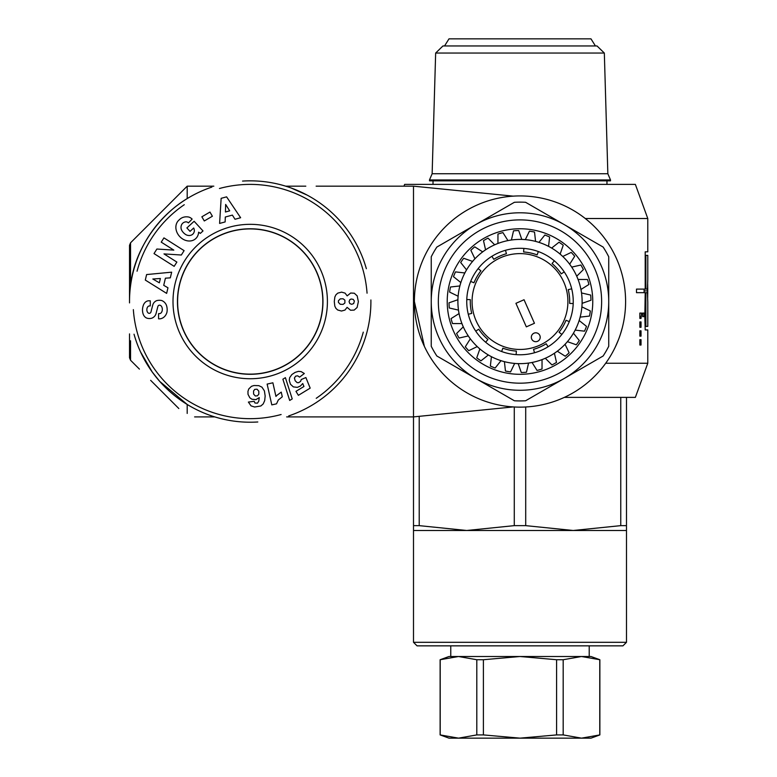 <?xml version="1.0" encoding="UTF-8"?>
<svg xmlns="http://www.w3.org/2000/svg" width="777" height="777" viewBox="0 0 777 777"><rect width="100%" height="100%" fill="white"/><g stroke="black" fill="none" stroke-linecap="round" stroke-linejoin="round"><path stroke-width="1.17" d="M513.257 196.144L413.5 186.169L413.5 525.64L419.211 525.64L466.744 530.487L413.5 530.487L413.5 525.64M414.384 301.534L424.368 346.357M519.988 407.138A105.604 105.604 0 0 0 611.45 248.727A105.604 105.604 0 0 0 428.535 248.727A105.604 105.604 0 0 0 519.988 407.138M612.354 250.32L613.539 252.535M618.23 340.287L615.452 346.688M619.308 337.432L618.958 338.393M622.28 327.807L620.493 333.974M647.785 302.117L647.435 292.657L645.862 292.657L645.862 326.379L647.785 326.379L647.785 302.117M605.691 363.238L647.785 363.238L647.785 329.934L645.201 329.934L644.832 316.618L645.201 292.657L645.862 292.657M645.201 326.379L645.862 326.379M645.201 255.38L645.862 255.38L645.862 289.102L647.435 289.102L647.785 279.652L647.785 255.38L645.862 255.38M645.201 292.657L636.489 292.657L636.489 289.102L645.862 289.102M647.697 284.236L647.697 297.523M644.162 289.102L644.084 290.88L647.629 290.88L647.746 294.017L647.746 287.752L647.629 290.88M644.084 290.88L644.162 292.657M645.201 289.102L645.201 251.835L647.785 251.835L647.785 218.522L585.275 218.522M641.598 313.073L641.035 318.395L639.85 318.395L639.85 313.073L641.598 313.073M639.85 318.395L641.035 318.395M639.85 316.618L641.035 316.618M639.85 339.695L641.035 339.695L641.035 345.017L639.85 345.017L639.85 339.695L641.035 339.695M639.85 345.017L641.035 345.017M639.85 330.817L641.035 330.817L641.035 336.14L639.85 336.14L639.85 330.817L641.035 330.817M639.85 336.14L641.035 336.14M639.85 321.94L641.035 321.94L641.035 327.263L639.85 327.263L639.85 321.94L641.035 321.94M639.85 327.263L641.035 327.263M644.026 313.073L644.026 316.618L642.637 316.618L642.637 313.073L644.026 313.073M624.698 315.277L624.523 316.569M625.427 295.571L625.524 297.601M619.667 266.657L620.512 269.163M619.745 266.861L619.463 266.074M618.647 263.869L619.055 264.928M564.335 397.377L635.363 397.377L647.785 363.238M403.982 186.169L404.623 184.392L635.363 184.392L647.785 218.522M466.744 530.487L514.277 525.64L525.708 525.64L573.241 530.487L466.744 530.487M573.241 530.487L620.765 525.64L626.485 525.64L626.485 530.487L573.241 530.487M419.211 416.326L419.211 525.64M514.277 525.64L514.277 406.983M525.708 406.983L525.708 525.64M620.765 525.64L620.765 397.377M626.485 397.377L626.485 525.64M413.5 642.307L417.045 645.852L622.931 645.852L626.485 642.307L413.5 642.307L413.5 530.487M444.561 45.95L448.999 38.85L590.986 38.85L595.425 45.95M519.988 173.737L607.847 173.737L610.508 179.953L429.477 179.953L432.138 173.737L519.988 173.737M429.477 179.953L429.477 180.837L610.508 180.837L610.508 179.953M604.331 53.05L597.018 45.95L442.958 45.95L435.654 53.05L604.331 53.05L607.847 173.737M599.863 734.916L590.986 738.15L448.999 738.15L440.122 734.916L458.508 738.15L476.806 734.916L483.401 734.916L519.988 738.15L556.585 734.916L563.179 734.916L581.478 738.15L599.863 734.916L599.863 659.731L581.478 656.507L590.986 656.507L599.863 659.731M581.478 656.507L563.179 659.731L556.585 659.731L519.988 656.507L581.478 656.507M519.988 656.507L483.401 659.731L476.806 659.731L458.508 656.507L519.988 656.507M458.508 656.507L440.122 659.731L448.999 656.507L458.508 656.507M556.585 734.916L556.585 659.731M563.179 659.731L563.179 734.916M483.401 659.731L483.401 734.916M476.806 734.916L476.806 659.731M440.209 659.731L440.209 734.916M599.766 734.916L599.766 659.731M450.767 645.852L450.767 656.507L589.209 656.507L589.209 645.852M436.859 247.057L475.621 224.679A88.743 88.743 0 0 0 431.245 301.534L431.245 256.769A99.398 99.398 0 0 1 436.859 247.057M525.602 202.292L564.364 224.679A88.743 88.743 0 0 0 475.621 224.679L514.384 202.292A99.398 99.398 0 0 1 525.602 202.292M564.364 224.679L603.127 247.057A99.398 99.398 0 0 1 608.731 256.769L608.731 301.534A88.743 88.743 0 0 0 564.364 224.679M608.731 301.534L608.731 346.289A99.398 99.398 0 0 1 603.127 356.002L564.364 378.389A88.743 88.743 0 0 0 608.731 301.534M564.364 378.389L525.602 400.767A99.398 99.398 0 0 1 514.384 400.767L475.621 378.389A88.743 88.743 0 0 0 564.364 378.389M475.621 378.389L436.859 356.002A99.398 99.398 0 0 1 431.245 346.289L431.245 301.534A88.743 88.743 0 0 0 475.621 378.389M519.988 228.759A72.766 72.766 0 0 1 583.012 337.917A72.766 72.766 0 0 1 456.973 337.917A72.766 72.766 0 0 1 519.988 228.759M519.988 219.891A81.643 81.643 0 0 1 590.695 342.356A81.643 81.643 0 0 1 449.281 342.356A81.643 81.643 0 0 1 519.988 219.891M560.13 254.089L563.238 245.231A70.998 70.998 0 0 0 559.013 242.22L551.67 248.067L548.562 246.348L549.63 237.014A70.998 70.998 0 0 0 544.842 235.023L538.976 242.356L535.567 241.365L534.527 232.041A70.998 70.998 0 0 0 529.419 231.167L525.339 239.617L521.794 239.413L518.706 230.546A70.998 70.998 0 0 0 513.529 230.827L511.421 239.976L509.673 240.278L507.925 240.569L502.942 232.614A70.998 70.998 0 0 0 497.96 234.042L497.94 243.424L494.658 244.784L488.034 238.141A70.998 70.998 0 0 0 483.488 240.637L485.567 249.796L482.663 251.845L474.728 246.833A70.998 70.998 0 0 0 470.852 250.291L474.912 258.751L472.542 261.393L463.694 258.285A70.998 70.998 0 0 0 460.683 262.509L466.53 269.852L464.801 272.96L455.477 271.892A70.998 70.998 0 0 0 453.486 276.68L460.819 282.546L459.829 285.955L450.505 286.995A70.998 70.998 0 0 0 449.621 292.103L458.08 296.192L457.876 299.728L449.009 302.816A70.998 70.998 0 0 0 449.291 307.993L458.44 310.101L459.032 313.597L451.078 318.58A70.998 70.998 0 0 0 452.505 323.572L461.888 323.582L463.247 326.864L456.594 333.488A70.998 70.998 0 0 0 459.1 338.034L468.249 335.955L469.279 337.403L470.299 338.859L465.297 346.795A70.998 70.998 0 0 0 468.745 350.67L477.214 346.61L479.856 348.98L476.738 357.828A70.998 70.998 0 0 0 480.963 360.839L488.315 355.002L489.869 355.856L491.414 356.721L490.355 366.045A70.998 70.998 0 0 0 495.143 368.036L501 360.703L504.419 361.693L505.448 371.017A70.998 70.998 0 0 0 510.567 371.901L514.646 363.451L516.423 363.549L518.191 363.655L521.28 372.513A70.998 70.998 0 0 0 526.456 372.232L528.564 363.082L532.06 362.49L537.043 370.444A70.998 70.998 0 0 0 542.025 369.017L542.045 359.634L543.686 358.955L545.328 358.284L551.952 364.928A70.998 70.998 0 0 0 556.497 362.422L554.419 353.273L555.866 352.243L557.313 351.223L565.258 356.225A70.998 70.998 0 0 0 569.123 352.777L565.064 344.308L567.433 341.666L576.291 344.784A70.998 70.998 0 0 0 579.302 340.559L573.455 333.207L575.174 330.108L584.508 331.167A70.998 70.998 0 0 0 586.499 326.379L579.166 320.522L580.157 317.113L589.481 316.074A70.998 70.998 0 0 0 590.355 310.955L581.905 306.876L582.109 303.331L590.976 300.243A70.998 70.998 0 0 0 590.695 295.066L581.546 292.968L581.245 291.21L580.953 289.462L588.908 284.479A70.998 70.998 0 0 0 587.48 279.497L578.098 279.477L576.738 276.204L583.391 269.57A70.998 70.998 0 0 0 580.885 265.025L571.726 267.103L569.677 264.209L574.689 256.264A70.998 70.998 0 0 0 571.231 252.399L562.771 256.459L560.13 254.089M537.276 241.861A62.121 62.121 0 0 1 516.423 363.549A62.121 62.121 0 0 1 509.673 240.278A62.121 62.121 0 0 1 537.276 241.861M524.048 299.737L534.45 323.281L526.33 326.864L515.928 303.321L524.048 299.737M531.711 339.044A4.439 4.439 0 0 1 536.247 332.838A4.439 4.439 0 0 1 539.355 339.87A4.439 4.439 0 0 1 531.711 339.044M502.855 348.183A49.699 49.699 0 0 0 516.384 351.097L516.122 354.633A53.244 53.244 0 0 1 501.631 351.515L502.855 348.183M478.71 329.195A49.699 49.699 0 0 0 487.937 339.51L485.644 342.22A53.244 53.244 0 0 1 475.757 331.167L478.71 329.195M470.328 299.65A49.699 49.699 0 0 0 471.736 313.413L468.288 314.267A53.244 53.244 0 0 1 466.783 299.514L470.328 299.65M480.924 270.814A49.699 49.699 0 0 0 473.97 282.779L470.677 281.439A53.244 53.244 0 0 1 478.137 268.619L480.924 270.814M506.439 253.72A49.699 49.699 0 0 0 493.774 259.314L491.909 256.293A53.244 53.244 0 0 1 505.468 250.301L506.439 253.72M537.13 254.885A49.699 49.699 0 0 0 523.601 251.962L523.863 248.426A53.244 53.244 0 0 1 538.354 251.554L537.13 254.885M561.276 273.863A49.699 49.699 0 0 0 552.049 263.549L554.331 260.839A53.244 53.244 0 0 1 564.228 271.892L561.276 273.863M564.228 271.892A53.244 53.244 0 0 1 573.203 303.554L569.648 303.418A49.699 49.699 0 0 0 568.249 289.646L571.697 288.801L568.249 289.646M559.061 332.245A49.699 49.699 0 0 0 566.015 320.279L569.308 321.62A53.244 53.244 0 0 1 561.849 334.44L559.061 332.245M476.155 320.891A47.921 47.921 0 0 1 504.526 256.177A47.921 47.921 0 0 1 566.52 290.074A47.921 47.921 0 0 1 535.46 346.892A47.921 47.921 0 0 1 476.155 320.891M554.331 260.839A53.244 53.244 0 0 0 538.354 251.554M523.863 248.426A53.244 53.244 0 0 0 505.468 250.301M491.909 256.293A53.244 53.244 0 0 0 478.137 268.619M470.677 281.439A53.244 53.244 0 0 0 466.783 299.514M468.288 314.267A53.244 53.244 0 0 0 475.757 331.167M485.644 342.22A53.244 53.244 0 0 0 501.631 351.515M516.122 354.633A53.244 53.244 0 0 0 534.508 352.758L533.546 349.339A49.699 49.699 0 0 0 546.202 343.755L548.076 346.765A53.244 53.244 0 0 0 561.849 334.44M569.308 321.62A53.244 53.244 0 0 0 573.203 303.554M548.076 346.765A53.244 53.244 0 0 1 534.508 352.758M129.516 333.906L129.516 357.741L130.555 360.256L130.555 340.782M129.516 245.318L129.516 286.402A3.545 0.952 0 0 1 130.555 285.722L130.555 242.812L129.516 245.318M129.516 286.402L129.516 302.904M130.555 242.812L187.199 186.169L187.199 198.591C161.092 214.054 134.557 247.368 130.555 285.722M140.511 351.864L152.292 372.086L159.732 381.4L187.199 404.467L187.199 413.432M139.093 348.63L140.365 351.544M316.132 186.169L413.5 186.169L413.5 416.899L513.257 406.925M290.996 415.122L292.851 414.442M307.119 195.095L290.996 187.937M366.355 268.716A120.688 120.688 0 0 0 242.56 181.08M211.888 187.082A120.688 120.688 0 0 0 129.526 302.845M134.023 334.207A120.688 120.688 0 0 0 257.809 421.979M288.704 415.918A120.688 120.688 0 0 0 370.891 299.961M219.454 188.5A117.142 117.142 0 0 1 367.055 293.182M363.286 332.138A117.142 117.142 0 0 1 316.229 398.3M281.109 414.52A117.142 117.142 0 0 1 133.353 309.635M137.063 271.212A117.142 117.142 0 0 1 184.275 204.71M208.207 360.751A72.601 72.601 0 0 1 190.987 259.528A72.601 72.601 0 0 1 292.21 242.307A72.601 72.601 0 0 1 309.431 343.531A72.601 72.601 0 0 1 208.207 360.751M292.298 242.191A72.756 72.756 0 0 1 280.565 367.657A72.756 72.756 0 0 1 177.768 294.755A72.756 72.756 0 0 1 292.298 242.191M294.872 238.558A77.205 77.205 0 0 0 173.339 294.337A77.205 77.205 0 0 0 282.42 371.697A77.205 77.205 0 0 0 294.872 238.558M334.285 301.534L334.868 296.95L335.985 294.736L337.791 293.123L341.589 292.133L345.066 293.114L347.164 295.872L350.67 293.026L354.293 293.22L357.177 295.872L358.362 301.68L357.109 307.478L354.195 310.091L350.563 310.237L347.096 307.352L344.959 310.081L341.472 311.033L337.684 309.994L335.907 308.362L334.809 306.128L334.285 301.534M186.878 227.933L194.133 221.28L203.001 230.944L200.34 233.391L198.611 232.177A12.5 10.354 -132.5 0 1 182.877 239.112A12.5 10.354 -132.5 0 1 178.797 220.231L179.895 219.221A12.5 10.606 -134.4 0 1 188.889 217.074A8.091 8.091 0 0 1 192.133 219.104L188.393 222.912A3.283 3.283 0 0 0 185.402 221.901A7.43 6.129 48.6 0 0 181.264 229.283A6.711 3.749 45.1 0 0 186.325 234.887A7.44 5.963 47.6 0 0 194.376 230.905A10.111 8.479 -24.3 0 0 193.696 228.001L190.035 231.361L186.878 227.933M173.815 250.116L161.237 242.152L163.937 237.888L184.1 250.641L181.332 255.021L163.976 253.904L176.874 262.072L174.165 266.346L154.011 253.584L156.886 249.028L173.815 250.116M167.968 287.791L166.637 293.385L145.309 280.07L146.61 274.563L171.659 272.173L170.318 277.855L165.414 278.176L163.724 285.334L167.968 287.791M225.145 221.931L219.6 223.426L221.144 198.329L226.602 196.853L240.627 217.735L235.004 219.26L232.381 215.103L225.291 217.026L225.145 221.931M142.929 306.682A8.974 6.721 81.9 0 1 149.466 300.806L150.282 300.806L150.282 305.934L149.446 305.934A3.759 2.593 90 0 0 146.95 308.663A3.759 2.593 90 0 0 148.077 312.888A1.748 1.748 0 0 0 150.942 312.024L152.729 305.108A6.556 6.556 0 0 1 155.973 300.981A9.363 8.003 90 0 1 156.633 300.66A6.818 4.186 0 0 1 161.49 300.476A9.353 7.974 -89.4 0 1 166.278 304.875A9.994 6.964 -89.3 0 1 166.968 312.15A9.363 7.964 89.4 0 1 159.324 318.842L158.576 318.842L158.576 313.617L159.508 313.617A4.225 2.807 90 0 0 162.306 309.877A4.225 2.807 90 0 0 160.169 305.274A1.748 1.748 0 0 0 157.877 306.478L156.051 313.539A6.556 6.556 0 0 1 154.137 316.725A8.906 7.585 -90 0 1 151.797 318.191A6.818 5.274 0 0 1 147.591 318.337A8.829 6.731 -76.9 0 1 142.851 313.005A41.725 22.698 -6.5 0 1 142.929 306.682M255.886 399.631L251.952 399.252L249.825 397.795L248.009 394.308L247.96 391.326L248.786 388.927L251.476 386.315L253.953 385.528L258.799 385.654L261.946 387.15L264.403 390.889L265.161 396.017L264.685 400.631L263.199 403.933L260.868 405.973L254.652 407.012L251.049 405.876L248.387 402.068L254.166 401.291L254.943 403.01L257.488 403.156L258.77 401.185L259.265 397.61L255.886 399.631M300.388 386.033L297.377 387.354L293.347 386.888L290.462 384.256L289.277 380.4L289.646 377.7L291.87 374.533L295.085 372.416L298.417 371.357L301.146 371.6L304.322 373.514L299.611 377.127L297.649 375.825L295.658 376.146L294.415 378.001L295.173 380.749L297.144 382.634L298.591 382.711L300.563 381.39L301.282 379.516L305.885 377.554L310.178 388.131L298.387 395.328L295.959 391.355L303.953 386.48L302.729 383.527L300.388 386.033M276.923 395.338L281.235 392.113L282.284 396.785L278.283 400.019L276.515 403.836L271.804 404.885L267.133 384.091L272.882 382.799L275.942 396.425L276.923 395.338M289.685 400.456L282.886 379.205L285.392 377.671L292.23 398.912L289.685 400.456M204.293 220.959L201.865 216.793L209.955 212.063L212.393 216.229L204.293 220.959M254.749 389.364L253.564 390.967L253.574 394.017L255.293 395.979L257.488 395.804L258.819 394.114L258.809 391.181L257.032 389.199L254.749 389.364M225.651 204.429L225.437 211.995L229.691 210.839L225.651 204.429M152.826 279.011L159.363 282.809L160.383 278.506L152.826 279.011M344.881 303.001L344.901 300.194L343.113 298.786L340.268 298.863L338.413 300.767L338.403 302.36L340.229 304.283L343.084 304.39L344.881 303.001M354.37 301.029L353.195 299.359L351.146 299.028L349.835 299.669L349.058 301.622L349.805 303.584L351.709 304.302L353.681 303.564L354.37 301.029M626.485 642.307L626.485 530.487M435.654 53.05L432.138 173.737M606.963 184.392L606.963 180.837M433.022 184.392L433.022 180.837M440.122 734.916L440.122 659.731M130.555 360.256L139.413 369.114M150.641 380.332L178.827 408.527M194.609 416.899L214.753 416.899M286.655 416.899L413.5 416.899M187.199 186.169L213.821 186.169M285.664 186.169L305.808 186.169"/></g></svg>
